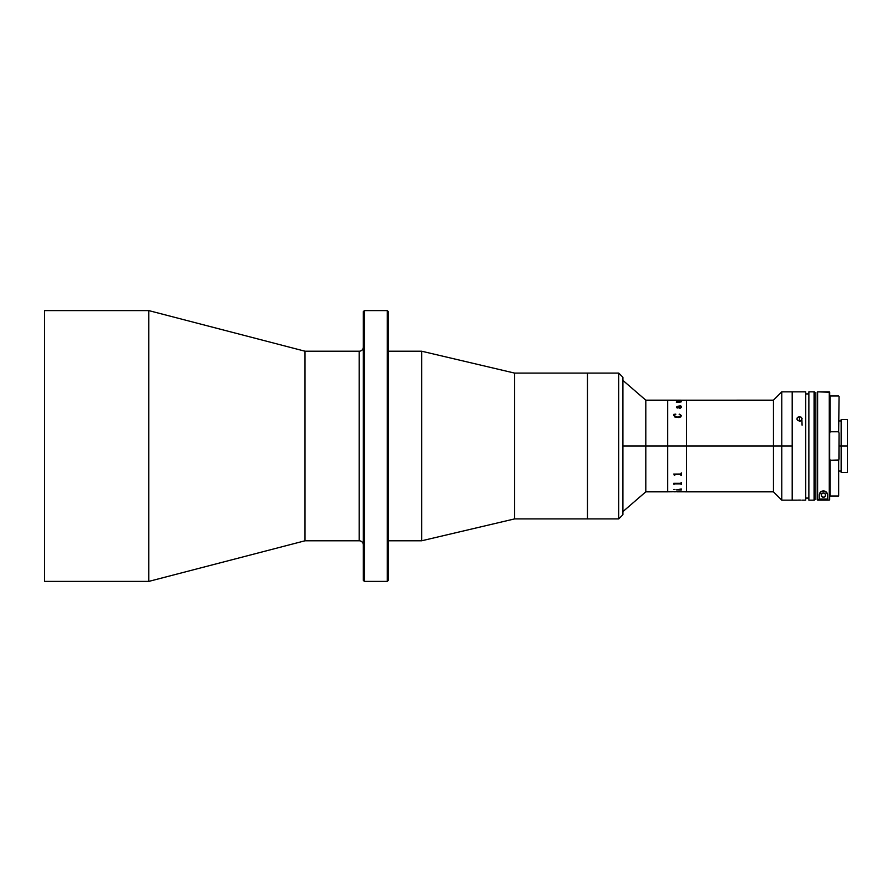 <?xml version="1.0" encoding="UTF-8"?>
<svg xmlns="http://www.w3.org/2000/svg" width="892" height="892" viewBox="0 0 892 892"><rect width="100%" height="100%" fill="white"/><g stroke="black" fill="none" stroke-linecap="round" stroke-linejoin="round"><path stroke-width="1.34" d="M44.6 581.406L148.763 581.406L148.763 310.594L44.6 310.594L44.6 581.406L148.763 581.406L305.008 540.786L305.008 351.214L148.763 310.594L148.763 581.406L305.008 540.786L359.164 540.786L359.164 351.214L305.008 351.214L305.008 540.786L359.164 540.786A4.17 4.17 0 0 1 363.334 544.956A4.17 4.17 0 0 0 359.164 540.786L359.164 351.214A4.17 4.17 0 0 0 363.334 347.044A4.17 4.17 0 0 1 359.164 351.214L305.008 351.214L148.763 310.594L44.6 310.594L44.6 581.406M387.295 581.406L388.332 580.369L388.332 311.631L387.295 310.594L387.295 581.406L387.295 310.594L364.371 310.594L364.371 581.406L387.295 581.406L364.371 581.406L364.371 310.594L363.334 311.631L363.334 580.369L364.371 581.406L363.334 580.369L363.334 311.631L364.371 310.594L387.295 310.594L388.332 311.631L388.332 580.369L387.295 581.406M388.332 540.786L421.66 540.786L421.66 351.214L388.332 351.214L421.66 351.214L421.66 540.786L514.572 518.91L514.572 373.09L421.66 351.214L514.572 373.09L514.572 518.91L587.482 518.91L587.482 373.09L514.572 373.09L587.482 373.09L587.482 518.91L587.482 373.09L587.482 518.91L514.572 518.91L421.66 540.786L388.332 540.786M618.725 518.91L622.895 514.751L622.895 377.249L618.725 373.09L618.725 518.91L618.725 373.09L587.482 373.09L618.725 373.09L622.895 377.249L622.895 446L645.808 446L622.895 446L622.895 514.751L618.725 518.91L587.482 518.91L618.725 518.91M622.895 511.618L645.808 491.827L645.808 446L645.808 491.827L667.684 491.827L667.684 446L645.808 446L667.684 446L667.684 400.173L667.684 446L667.684 400.173L667.684 446L686.439 446L686.439 491.827L686.439 446L773.442 446L686.439 446L686.439 400.173L686.439 446L667.684 446L667.684 491.827L667.684 450.493L667.684 491.827L681.276 491.67L674.296 491.804M667.684 401.255L667.684 400.597L667.684 401.255M622.895 380.382L645.808 400.173L645.808 446L645.808 400.173L677.329 400.173M681.276 400.185L773.442 400.173L773.442 446L781.782 446L773.442 446L773.442 400.173L781.782 391.833L781.782 446L781.782 391.833L805.732 391.833L805.732 500.167L801.897 500.156L805.732 500.167L805.732 391.833L792.196 391.833L792.196 446L781.782 446L792.196 446L792.196 500.167L792.196 391.833L792.196 500.167L781.782 500.167L781.782 446L781.782 500.167L773.442 491.827L773.442 446L773.442 491.827L686.439 491.827L686.439 401.054M678.935 474.388L680.15 474.7M675.133 474.812L676.348 474.421M680.975 475.592L680.975 474.812M674.631 474.499L680.641 474.499L674.631 474.499M674.285 474.834L674.285 475.592M681.064 407.332L678.444 406.607L679.28 407.811L681.064 407.544L679.637 407.945L678.444 406.629M680.975 402.002L676.515 402.482L677.273 402.114L676.816 401.433L681.276 401.645L676.738 401.679M677.63 400.173L680.641 400.173M680.975 401.266L676.415 401.712M676.314 402.136L677.095 402.091M681.376 407.488L679.637 408.313L677.652 406.607L676.738 407.365L677.909 408.068L676.549 407.633L677.084 406.362L680.741 405.882L681.365 407.354L680.886 406.607M680.953 406.105L677.084 406.384L676.415 407.176M681.376 415.683L680.674 416.988L678.935 417.601L674.887 417.043L673.884 414.345L675.723 414.1L674.285 416.007L677.652 417.043L680.997 416.04L679.28 414.1L681.365 415.516L679.147 414.289M677.931 408.001L676.727 407.053M681.276 406.25L680.161 405.871M678.132 406.607L680.15 408.358M680.518 483.654L674.631 483.654L673.984 484.445L673.683 483.308L680.707 483.308L681.276 482.472L681.276 484.445L680.707 483.665M681.376 484.512L680.15 483.62M676.515 489.886L681.276 488.961L681.276 489.987L676.515 489.864M678.321 491.804L686.439 491.827M673.895 489.518L674.999 489.485L673.895 489.518M673.884 489.463L674.999 489.463M673.683 474.109L680.707 474.031L681.276 472.894L681.276 475.603M686.439 401.255L686.439 400.374M674.084 414.613L673.884 415.538M675.813 414.289L673.884 414.367M681.064 415.516L680.306 416.675L677.652 417.055L675.512 416.787L674.196 415.494M678.466 491.804L681.276 491.737M673.683 483.341L673.984 484.178M674.285 483.888L680.975 483.888M797.649 500.133L799.488 500.1L797.649 500.133M800.481 500.111L798.485 500.111L800.481 500.111M796.879 500.167L792.196 500.167L796.879 500.167M800.001 421.158L797.08 419.786L797.08 418.058L798.485 416.865L800.927 417.066L802.042 418.482L801.652 420.177L800.001 421.158M797.649 417.344L799.488 416.698L797.08 418.058M801.328 417.344L799.488 416.698L801.328 417.333L802.086 418.917L800.481 421.024L799.488 421.202L799.488 416.698L799.488 421.202L797.08 419.786M805.732 498.082L808.866 498.082L805.732 498.082M808.866 393.918L805.732 393.918L808.866 393.918M808.866 500.167L814.073 500.167L814.073 391.833L808.866 391.833L808.866 500.167L814.073 500.167A1.037 1.037 0 0 0 815.11 499.119L815.11 392.881A1.037 1.037 0 0 0 814.073 391.833L814.073 500.167A1.037 1.037 0 0 0 815.11 499.119L815.11 392.881A1.037 1.037 0 0 0 814.073 391.833L808.866 391.833L808.866 500.167M802.086 425.172L801.897 419.786M800.938 417.066L799.488 416.698M839.071 446L841.145 446L839.071 446M829.75 432.43L829.694 433.256L830.106 431.717L838.647 431.717L839.071 433.256L838.904 459.971L830.106 460.283L829.694 458.744L829.75 459.57M829.694 396.416L830.106 431.717L830.106 396.003L830.106 431.717L838.647 431.717L839.071 396.416L838.647 431.717M839.071 458.744L839.071 433.256M838.647 460.283L838.647 495.997L838.647 460.283L830.106 460.283L829.694 495.584M830.106 460.283L830.106 495.997L830.106 460.283M847.4 472.459L841.145 472.459L841.145 446L847.4 446L847.4 472.459L847.4 419.541L841.145 419.541L841.145 446L847.4 446L847.4 419.541M817.607 391.833L829.281 391.833L829.281 500.1L829.694 392.257L829.66 499.843L829.694 392.257L817.607 391.833L817.607 500.1L817.195 392.257L817.195 499.687L829.281 500.1L829.281 391.833M821.309 495.093A2.141 2.141 0 0 1 823.439 492.964A2.141 2.141 0 0 1 825.579 495.093A2.141 2.141 0 0 1 823.439 497.234A2.141 2.141 0 0 1 821.309 495.093L821.933 493.588L823.439 492.964L824.955 493.588L825.579 495.093L824.955 496.599L823.439 497.234L821.933 496.599L821.309 495.093M820.484 492.161L822.168 491.124L824.643 491.102L826.873 492.73L827.609 495.093A4.17 4.17 0 0 0 819.982 492.763A4.17 4.17 0 0 0 819.28 495.093L821.186 491.592L823.394 490.923L825.635 491.559L827.453 493.945L827.609 499.052L819.28 499.052L827.609 499.052L827.531 494.279L825.758 491.626L823.439 490.923L821.131 491.626L819.28 495.093L819.982 492.774M817.195 499.687L817.195 392.257L817.228 499.843M827.531 494.279L827.297 493.499M826.906 492.774L824.253 491.013L821.131 491.626M819.592 493.499L819.358 494.279M819.28 499.052L819.28 495.093L819.28 499.052M817.607 500.1L829.281 500.1M678.277 491.815L677.307 491.815M841.145 421.002L839.071 421.002M841.145 470.998L839.071 470.998M830.106 396.003L838.647 396.003M838.647 495.997L830.106 495.997"/></g></svg>
